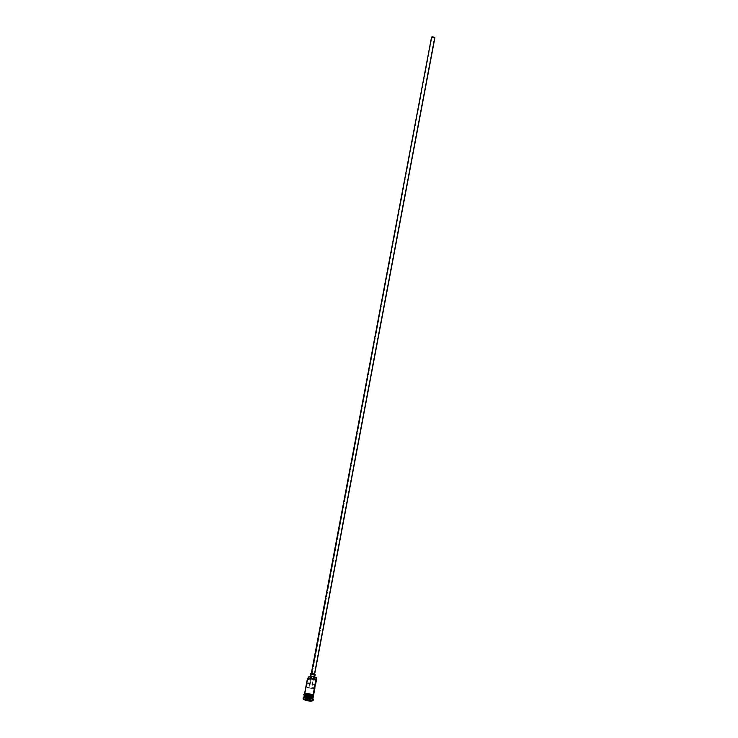 <?xml version="1.0" encoding="UTF-8"?>
<svg xmlns="http://www.w3.org/2000/svg" width="738" height="738" viewBox="0 0 738 738"><rect width="100%" height="100%" fill="white"/><g stroke="black" fill="none" stroke-linecap="round" stroke-linejoin="round"><path stroke-width="0.55" stroke-dasharray="3.69 2.77" d="M316.574 678.01A4.557 1.393 10.7 0 1 313.705 679.237A4.557 1.393 10.7 0 1 308.106 677.475L308.355 677.272A4.336 1.328 -169.3 0 0 313.521 678.932A4.336 1.328 -169.3 0 0 316.473 677.89L316.233 678.619L313.918 678.951L308.106 677.475A4.557 1.393 -169.3 0 0 312.995 679.172A4.557 1.393 -169.3 0 0 316.731 678.49M315.486 683.978A4.557 1.393 10.7 0 1 311.704 684.246A4.557 1.393 10.7 0 1 307.442 682.844L315.643 683.167L312.681 683.047L311.87 687.318L309.074 686.764L311.777 687.087L434.507 37.555L431.804 37.232L309.6 687.226L306.639 687.106A4.557 1.393 -169.3 0 0 311.556 688.591A4.557 1.393 -169.3 0 0 314.96 687.881M431.527 37.186A1.707 0.526 -169.3 0 0 431.656 37.435L311.344 674.172A1.707 0.526 10.7 0 1 311.215 673.914A1.707 0.526 10.7 0 1 312.617 673.665A1.707 0.526 10.7 0 1 314.453 674.292L311.215 673.942L313.226 674.809L314.453 674.292A1.707 0.526 10.7 0 1 314.572 674.55A1.707 0.526 10.7 0 1 313.18 674.8A1.707 0.526 10.7 0 1 311.344 674.172L431.656 37.435A1.707 0.526 -169.3 0 0 433.483 38.072A1.707 0.526 -169.3 0 0 434.885 37.822M310.652 673.812A2.279 0.701 -169.3 0 0 310.818 674.154L310.218 677.346A2.279 0.701 10.7 0 1 310.052 677.004A2.279 0.701 10.7 0 1 311.916 676.672A2.279 0.701 10.7 0 1 314.36 677.512L311.851 676.663L310.043 677.05L312.728 678.204L314.157 678.148L314.36 677.512A2.279 0.701 10.7 0 1 314.526 677.853A2.279 0.701 10.7 0 1 312.663 678.194A2.279 0.701 10.7 0 1 310.218 677.346L310.818 674.154A2.279 0.701 -169.3 0 0 313.272 674.993A2.279 0.701 -169.3 0 0 315.135 674.652M312.838 697.465A4.446 1.356 10.7 0 1 312.949 697.88A4.446 1.356 10.7 0 1 309.314 698.545A4.446 1.356 10.7 0 1 304.536 696.893A4.446 1.356 10.7 0 1 304.287 696.063M304.305 695.952A4.446 1.356 -169.3 0 0 304.563 696.792A4.446 1.356 -169.3 0 0 309.333 698.434A4.446 1.356 -169.3 0 0 312.967 697.779A4.446 1.356 -169.3 0 0 312.977 697.659M313.17 699.965A5.129 1.568 10.7 0 1 308.668 700.417A5.129 1.568 10.7 0 1 303.595 698.572L304.213 698.065A4.557 1.393 -169.3 0 0 309.545 699.799A4.557 1.393 -169.3 0 0 312.801 698.794M308.705 677.041L308.373 679.458A3.478 1.061 10.7 0 1 310.477 678.877A3.478 1.061 10.7 0 1 314.065 679.68A3.422 1.042 10.7 0 0 315.67 680.205L310.477 678.877L308.558 679.191L307.598 680.15L307.829 678.923L304.905 694.421L307.598 680.15A4.557 1.393 -169.3 0 1 307.266 679.467M308.927 693.831L313.069 695.408A4.557 1.393 10.7 0 1 313.41 696.091A4.557 1.393 10.7 0 1 313.272 696.34A4.557 1.393 10.7 0 1 309.24 696.709A4.557 1.393 10.7 0 1 304.776 695.076L304.776 693.997L308.041 693.683M315.587 683.905L311.454 684.209L307.442 682.844L306.639 687.106L310.643 688.471L314.48 688.351M313.041 697.844A4.557 1.393 10.7 0 1 309.111 698.332A4.557 1.393 10.7 0 1 304.48 696.681L304.674 695.611A4.557 1.393 -169.3 0 0 309.573 697.299A4.557 1.393 -169.3 0 0 313.309 696.626M312.626 697.216A4.446 1.356 10.7 0 1 312.875 698.056A4.446 1.356 10.7 0 1 309.019 698.508A4.446 1.356 10.7 0 1 304.536 696.893L304.536 696.893A4.446 1.356 10.7 0 1 304.213 696.229A4.446 1.356 10.7 0 1 304.471 695.888M303.881 697.382L304.084 696.312A4.557 1.393 -169.3 0 0 304.416 696.995L304.213 698.065L304.416 696.995A4.557 1.393 -169.3 0 0 309.314 698.683A4.557 1.393 -169.3 0 0 313.041 698.01L312.838 699.08A4.557 1.393 10.7 0 1 309.111 699.753A4.557 1.393 10.7 0 1 304.213 698.065A4.557 1.393 10.7 0 1 303.881 697.382A4.557 1.393 10.7 0 1 303.964 697.189M312.506 698.397A4.557 1.393 10.7 0 1 312.838 699.08M303.217 697.807A5.129 1.568 -169.3 0 0 303.595 698.572L303.493 699.107L303.595 698.572A5.129 1.568 -169.3 0 0 309.102 700.482A5.129 1.568 -169.3 0 0 313.299 699.716L313.198 700.251M304.379 694.467L304.729 695.076A4.612 1.411 -169.3 0 0 310.661 696.866A4.612 1.411 -169.3 0 0 313.124 695.408L313.466 696.017M313.023 695.943A4.612 1.411 10.7 0 1 310.56 697.401A4.612 1.411 10.7 0 1 304.628 695.611L304.277 695.002M311.87 687.318L314.831 687.438L311.87 687.318L312.681 683.047L307.442 682.844L306.639 687.106L309.6 687.226L431.914 37.453L434.608 37.739L433.206 37.057L431.914 37.453L434.608 37.767L311.87 687.318M308.871 676.792L308.373 679.458A3.478 1.061 10.7 0 1 308.373 679.449L308.373 679.458A3.422 1.042 10.7 0 1 307.801 679.892L307.875 678.895M304.268 696.017A4.446 1.356 -169.3 0 0 304.231 696.128A4.446 1.356 -169.3 0 0 304.563 696.792A4.446 1.356 -169.3 0 0 309.038 698.397A4.446 1.356 -169.3 0 0 312.894 697.945A4.446 1.356 -169.3 0 0 312.644 697.115M304.342 694.928A4.557 1.393 -169.3 0 0 304.674 695.611L304.48 696.681A4.557 1.393 10.7 0 1 304.139 696.165M313.281 696.82L309.711 697.336L304.628 695.611M304.425 694.753L304.674 695.611L307.109 696.792L312.967 697.023M304.729 695.076L308.927 696.681L313.382 696.285M312.7 695.095L312.137 694.781M306.399 693.619L305.716 693.683M313.069 695.408L313.069 696.497L310.643 696.847L304.776 695.076A4.557 1.393 10.7 0 1 304.48 694.679A4.557 1.393 10.7 0 1 304.443 694.393A4.557 1.393 10.7 0 1 308.18 693.72A4.557 1.393 10.7 0 1 313.069 695.408M304.204 696.986A4.557 1.393 -169.3 0 0 304.213 698.065L303.595 698.572A5.129 1.568 10.7 0 1 303.244 698.093M312.774 697.013A4.557 1.393 10.7 0 1 310.338 698.443A4.557 1.393 10.7 0 1 304.48 696.681M311.611 698.72A4.557 1.393 -169.3 0 0 312.571 698.48M314.969 674.855L310.818 674.154M434.765 37.97L431.656 37.435M307.728 678.997A4.336 1.328 -169.3 0 0 307.801 679.892L307.598 680.15M306.98 697.539L309.554 698.083L309.416 698.812L309.554 698.083L311.132 697.705L310.144 696.783L305.993 696.617L306.98 697.539L306.824 698.397L306.98 697.539L311.132 697.705L310.744 699.735L311.132 697.705L310.144 696.783L309.757 698.812L310.144 696.783L307.571 696.238L307.192 698.268L307.571 696.238L305.993 696.617L305.615 698.646L305.993 696.617L306.98 697.539M305.652 698.683L307.192 698.268L309.757 698.812L310.855 699.873L309.757 698.812L307.192 698.268L305.652 698.683M309.074 686.764L431.804 37.232M314.526 677.853L314.683 677.069M304.213 696.229C306.205 695.141 309.019 695.5 312.654 697.309L312.967 697.779C310.975 698.868 308.161 698.508 304.536 696.7L304.213 696.229M313.235 697.013L308.595 697.189L304.268 695.316M310.052 677.004L310.2 676.22M311.879 687.299L434.608 37.767"/><path stroke-width="1.11" d="M313.41 696.091L314.96 687.881A4.557 1.393 -169.3 0 0 314.831 687.438L315.643 683.167A4.557 1.393 10.7 0 1 315.763 683.609L316.731 678.49A4.557 1.393 -169.3 0 0 316.399 677.807A4.557 1.393 10.7 0 1 316.574 678.01L316.399 677.779A4.336 1.328 -169.3 0 0 316.233 677.585L313.087 695.316L315.892 680.482A4.557 1.393 -169.3 0 0 311.002 678.785A4.557 1.393 -169.3 0 0 307.266 679.467L304.443 694.393M307.626 679.098L311.75 678.748L315.67 680.205A4.336 1.328 -169.3 0 0 311.704 678.739A4.336 1.328 -169.3 0 0 307.838 678.923L308.299 677.226A3.422 1.042 -169.3 0 0 308.871 676.792L310.984 676.211L314.572 677.014L314.13 679.375L314.572 677.014A3.422 1.042 -169.3 0 0 316.178 677.539A4.336 1.328 10.7 0 1 316.233 677.585L316.473 677.881A4.336 1.328 -169.3 0 0 316.399 677.779M314.572 674.55L434.885 37.822A1.707 0.526 -169.3 0 0 434.765 37.564L314.508 674.015L434.765 37.564A1.707 0.526 -169.3 0 0 432.929 36.928A1.707 0.526 -169.3 0 0 431.527 37.186L311.215 673.914M314.526 677.853L315.135 674.652A2.279 0.701 -169.3 0 0 314.969 674.32L314.471 676.967L314.969 674.32A2.279 0.701 -169.3 0 0 312.525 673.471A2.279 0.701 -169.3 0 0 310.652 673.812L310.052 677.004M304.204 696.34A4.557 1.393 10.7 0 1 307.349 695.27A4.557 1.393 10.7 0 1 312.774 697.013L312.626 697.216A4.446 1.356 10.7 0 0 308.484 695.657A4.446 1.356 10.7 0 0 304.471 695.888A4.446 1.356 10.7 0 1 308.484 695.657A4.446 1.356 10.7 0 1 312.626 697.216A4.446 1.356 10.7 0 1 312.838 697.465M312.838 699.08L313.041 698.01A4.557 1.393 -169.3 0 0 312.709 697.327A4.557 1.393 -169.3 0 0 307.349 695.593A4.557 1.393 -169.3 0 0 304.13 696.626M312.977 697.659A4.446 1.356 -169.3 0 0 312.644 697.115A4.446 1.356 -169.3 0 0 308.17 695.5A4.446 1.356 -169.3 0 0 304.305 695.952M312.801 698.794A4.557 1.393 -169.3 0 0 312.691 698.591A4.557 1.393 -169.3 0 0 312.506 698.397L312.921 698.951A5.129 1.568 10.7 0 1 313.124 699.172A5.129 1.568 10.7 0 1 313.17 699.965M313.106 697.687L313.309 696.626A4.557 1.393 -169.3 0 0 312.967 695.943L312.774 697.013A4.557 1.393 10.7 0 1 313.106 697.687A4.557 1.393 10.7 0 1 313.041 697.844M312.571 698.48A4.557 1.393 -169.3 0 0 312.709 697.327L312.506 698.397L312.709 697.327A4.557 1.393 -169.3 0 0 307.811 695.639A4.557 1.393 -169.3 0 0 304.084 696.312L303.881 697.382M312.829 699.486A5.129 1.568 10.7 0 1 313.198 700.251A5.129 1.568 10.7 0 1 309.001 701.008A5.129 1.568 10.7 0 1 303.493 699.107L309.148 701.026L311.731 701.035L313.207 700.159L311.731 698.775L307.174 697.567L303.493 697.89L303.493 699.107A5.129 1.568 10.7 0 1 303.115 698.342A5.129 1.568 10.7 0 1 307.322 697.585A5.129 1.568 10.7 0 1 312.829 699.486L312.921 698.951L312.829 699.486M313.198 700.251L313.299 699.716A5.129 1.568 -169.3 0 0 312.921 698.951A5.129 1.568 -169.3 0 0 307.423 697.05A5.129 1.568 -169.3 0 0 303.217 697.807L303.115 698.342M312.7 695.095L313.023 695.943L313.124 695.408A4.612 1.411 -169.3 0 0 307.93 693.674A4.612 1.411 -169.3 0 0 304.388 694.541M314.48 688.351L315.292 684.089M304.563 695.547A4.612 1.411 10.7 0 1 307.165 694.163A4.612 1.411 10.7 0 1 313.023 695.943L313.023 697.041M309.812 698.895L310.855 699.873L309.204 700.27L306.501 699.698L305.458 698.72L307.119 698.323L309.812 698.895L307.119 698.323L305.458 698.72L306.501 699.698L306.824 698.397L306.602 699.569L305.652 698.683L306.501 699.698L309.204 700.27L306.602 699.569L309.167 700.113L309.416 698.812L309.204 700.27L310.855 699.873L309.812 698.895M303.964 697.189A4.557 1.393 10.7 0 1 307.94 696.746A4.557 1.393 10.7 0 1 312.506 698.397A4.557 1.393 -169.3 0 0 308.346 696.81A4.557 1.393 -169.3 0 0 304.204 696.986L303.576 697.364A5.129 1.568 10.7 0 1 308.244 697.17A5.129 1.568 10.7 0 1 312.921 698.951L312.506 698.397M312.626 697.216L312.644 697.115A4.446 1.356 -169.3 0 0 308.05 695.482A4.446 1.356 -169.3 0 0 304.268 696.017M304.139 696.165A4.557 1.393 10.7 0 1 304.139 695.999A4.557 1.393 10.7 0 1 307.875 695.316A4.557 1.393 10.7 0 1 312.774 697.013L312.967 695.943A4.557 1.393 -169.3 0 0 308.078 694.255A4.557 1.393 -169.3 0 0 304.342 694.928L304.139 695.999M304.37 695.297L305.043 694.338L307.082 694.154L313.023 695.943M312.967 697.023L312.967 695.943L309.702 694.541L306.335 694.172L304.333 695.011M312.137 694.781L308.927 693.812M308.041 693.683L306.399 693.619M305.716 693.683L304.379 694.467M303.244 698.093A5.129 1.568 10.7 0 1 303.576 697.364M308.521 678.674L308.871 676.792A3.478 1.061 -169.3 0 0 308.871 676.792A3.478 1.061 -169.3 0 1 310.984 676.211A3.478 1.061 -169.3 0 1 314.572 677.014L316.399 677.807L315.892 680.482A4.557 1.393 10.7 0 0 311.731 678.895A4.557 1.393 10.7 0 0 307.589 679.071L308.705 677.041M304.49 697.059A4.557 1.393 -169.3 0 0 311.611 698.72M310.652 673.849L313.336 673.61L314.969 674.855M431.527 37.214L433.538 37.038L434.765 37.97M307.598 680.15A4.557 1.393 10.7 0 1 307.589 679.071M310.716 699.744L309.167 700.113L310.716 699.744M313.124 699.172L312.691 698.591M304.48 695.547C301.252 693.277 310.246 692.853 313.272 695.473L313.235 697.013M308.871 676.783L308.373 679.449"/></g></svg>
